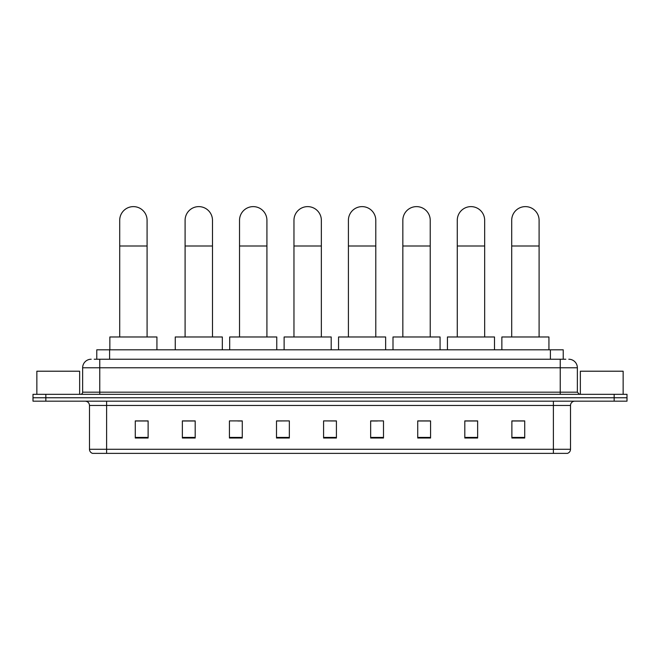 <?xml version="1.0" encoding="UTF-8"?>
<svg xmlns="http://www.w3.org/2000/svg" width="660" height="660" viewBox="0 0 660 660"><rect width="100%" height="100%" fill="white"/><g stroke="black" fill="none" stroke-linecap="round" stroke-linejoin="round"><path stroke-width="0.99" d="M96.772 359.23L96.772 349.816L563.227 349.816L563.227 359.23M94.397 359.23L565.802 359.23M94.198 359.23L99.759 359.23L99.759 367.785L82.64 367.785L82.64 392.18A2.137 2.137 0 0 1 80.503 394.325M91.204 359.23A8.555 8.555 0 0 0 82.64 367.785M568.796 359.23A8.555 8.555 0 0 1 577.36 367.785L577.36 392.18L579.496 394.325M45.837 394.325L33 394.325L33 397.749L45.837 397.749L33 397.749L33 401.173L45.837 401.173L45.837 397.749L614.163 397.749L45.837 397.749L45.837 394.325L614.163 394.325L614.163 397.749L627 397.749L614.163 397.749L614.163 401.173L45.837 401.173M614.163 401.173L627 401.173L627 394.325L614.163 394.325M570.512 449.27C570.389 451.324 569.365 452.694 567.427 453.379L553.393 453.379L553.393 449.27L570.512 449.27L570.512 405.446A4.282 4.282 0 0 1 574.786 401.173M553.393 453.379L92.573 453.379A4.282 4.282 0 0 1 89.488 449.27L89.488 405.446C89.24 402.847 87.813 401.42 85.214 401.173M524.716 438.017L524.716 420.898L511.88 420.898L511.88 438.017L524.716 438.017M477.642 438.017L477.642 420.898L464.805 420.898L464.805 438.017L477.642 438.017M430.567 438.017L430.567 420.898L417.73 420.898L417.73 438.017L430.567 438.017M383.493 438.017L383.493 420.898L370.656 420.898L370.656 438.017L383.493 438.017M148.12 438.017L148.12 420.898L135.283 420.898L135.283 438.017L148.12 438.017M195.195 438.017L195.195 420.898L182.358 420.898L182.358 438.017L195.195 438.017M242.269 438.017L242.269 420.898L229.433 420.898L229.433 438.017L242.269 438.017M289.344 438.017L289.344 420.898L276.507 420.898L276.507 438.017L289.344 438.017M336.418 438.017L336.418 420.898L323.582 420.898L323.582 438.017L336.418 438.017M289.344 420.898L276.507 420.981L289.344 420.898M237.823 420.981L242.269 420.981M183.381 420.981L195.195 420.981M370.656 420.981L377.503 420.981M323.582 420.898L336.418 420.981L323.582 420.898M148.12 420.981L135.283 420.981M430.567 420.981L417.73 420.981M477.642 420.981L464.805 420.981M524.716 420.981L511.88 420.981M79.645 394.325L79.645 371.209L36.853 371.209L36.853 394.325M119.707 336.979L119.707 220.316A13.695 13.695 0 0 1 133.394 206.621A13.695 13.695 0 0 1 147.089 220.316A13.695 13.695 0 0 0 133.394 206.621M147.089 336.979L147.089 220.316M156.931 349.816L156.931 336.979L109.857 336.979L109.857 349.816M185.097 336.979L185.097 220.316A13.695 13.695 0 0 1 198.792 206.621A13.695 13.695 0 0 1 212.487 220.316A13.695 13.695 0 0 0 198.792 206.621M212.487 336.979L212.487 220.316M222.329 349.816L222.329 336.979L175.255 336.979L175.255 349.816M239.53 336.979L239.53 220.316A13.695 13.695 0 0 1 253.225 206.621A13.695 13.695 0 0 1 266.921 220.316A13.695 13.695 0 0 0 253.225 206.621M266.921 336.979L266.921 220.316M276.763 349.816L276.763 336.979L229.688 336.979L229.688 349.816M293.964 336.979L293.964 220.316A13.695 13.695 0 0 1 307.659 206.621A13.695 13.695 0 0 1 321.354 220.316A13.695 13.695 0 0 0 307.659 206.621M321.354 336.979L321.354 220.316M331.196 349.816L331.196 336.979L284.122 336.979L284.122 349.816M348.406 336.979L348.406 220.316A13.695 13.695 0 0 1 362.092 206.621A13.695 13.695 0 0 1 375.787 220.316A13.695 13.695 0 0 0 362.092 206.621M375.787 336.979L375.787 220.316M385.638 349.816L385.638 336.979L338.555 336.979L338.555 349.816M402.839 336.979L402.839 220.316A13.695 13.695 0 0 1 416.534 206.621A13.695 13.695 0 0 1 430.229 220.316A13.695 13.695 0 0 0 416.534 206.621M430.229 336.979L430.229 220.316M440.071 349.816L440.071 336.979L392.997 336.979L392.997 349.816M457.273 336.979L457.273 220.316A13.695 13.695 0 0 1 470.968 206.621A13.695 13.695 0 0 1 484.663 220.316A13.695 13.695 0 0 0 470.968 206.621M484.663 336.979L484.663 220.316M494.505 349.816L494.505 336.979L447.43 336.979L447.43 349.816M511.706 336.979L511.706 220.316A13.695 13.695 0 0 1 525.401 206.621A13.695 13.695 0 0 1 539.096 220.316A13.695 13.695 0 0 0 525.401 206.621M539.096 336.979L539.096 220.316M548.938 349.816L548.938 336.979L501.864 336.979L501.864 349.816M623.147 394.325L623.147 371.209L580.355 371.209L580.355 394.325M109.61 359.23L109.61 349.816M550.39 359.23L550.39 349.816M99.759 394.325L99.759 392.18L577.36 392.18M82.64 392.18L99.759 392.18L99.759 367.785L560.241 367.785L560.241 394.325M577.36 367.785L560.241 367.785L560.241 359.23M553.393 401.173L553.393 405.446L89.488 405.446M570.512 405.446L553.393 405.446L553.393 449.27L106.606 449.27L106.606 453.379M89.488 449.27L106.606 449.27L106.606 401.173M336.418 437.423L323.582 437.423M289.344 437.423L276.507 437.423M242.269 437.423L229.433 437.423M195.195 437.423L182.358 437.423M148.12 437.423L135.283 437.423M383.493 437.423L370.656 437.423M430.567 437.423L417.73 437.423M477.642 437.423L464.805 437.423M524.716 437.423L511.88 437.423M119.707 245.99L147.089 245.99M185.097 245.99L212.487 245.99M239.53 245.99L266.921 245.99M293.964 245.99L321.354 245.99M348.406 245.99L375.787 245.99M402.839 245.99L430.229 245.99M457.273 245.99L484.663 245.99M511.706 245.99L539.096 245.99"/></g></svg>
